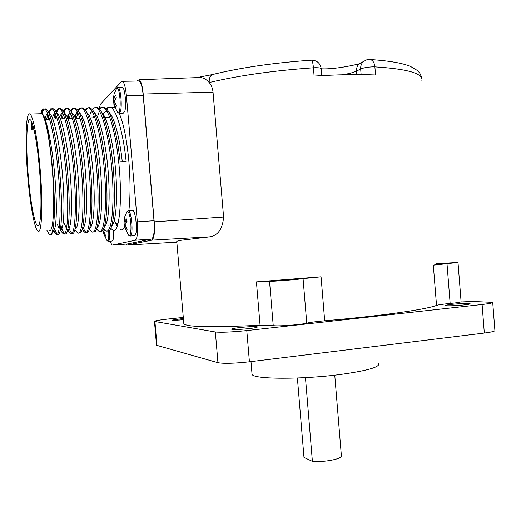 <?xml version="1.0" encoding="UTF-8"?>
<svg xmlns="http://www.w3.org/2000/svg" width="521" height="521" viewBox="0 0 521 521"><rect width="100%" height="100%" fill="white"/><g stroke="black" fill="none" stroke-linecap="round" stroke-linejoin="round"><path stroke-width="0.78" d="M183.379 318.442L172.158 320.102C173.226 320.395 177.003 320.259 183.483 319.692M248.738 328.647C254.684 327.956 257.589 327.37 257.465 326.895C255.375 326.367 249.722 326.563 240.52 327.462C234.554 328.152 231.611 328.738 231.689 329.226C233.74 329.754 239.426 329.559 248.738 328.647M464.341 304.876C468.327 304.42 470.248 304.036 470.105 303.73C467.428 303.235 461.248 303.45 451.557 304.362C447.539 304.811 445.585 305.195 445.709 305.514C445.924 306.087 456.93 305.716 464.341 304.876M251.969 373.316L252.053 374.325C252.926 379.353 302.147 379.711 341.463 374.345C367.279 370.685 379.724 367.129 378.793 363.684M183.288 317.439L169.214 318.898C159.53 319.946 154.613 320.786 154.463 321.424L215.349 331.988C221.204 332.58 231.682 332.111 246.791 330.575L482.094 304.485C489.46 303.639 492.996 302.929 492.71 302.356L461.033 300.936M492.723 302.545L494.898 330.392C495.21 331.219 491.687 332.105 484.328 333.049L249.422 361.808C234.333 363.463 223.848 363.756 217.954 362.701L156.528 345.273M273.219 325.482L260.064 325.254L256.43 281.868L269.526 281.262L273.219 325.482C274.534 326.647 300.363 324.883 306.758 323.17L303.072 278.631C296.612 279.608 270.777 281.627 269.526 281.262M436.429 264.01C437.197 264.238 436.162 264.622 433.329 265.156L457.998 262.46L436.403 263.659M321.236 68.687C320.259 63.23 317.048 60.39 311.591 60.182C312.405 60.794 313.017 63.334 313.434 67.795L314.111 76.092C337.269 74.601 357.745 74.229 375.543 74.985L374.892 66.877L373.082 66.851C367.754 67.053 363.619 67.776 360.669 69.006L356.533 71.084C353.466 72.556 348.705 73.787 342.251 74.79M176.801 241.718L176.762 241.262L180.644 240.331L209.742 236.84C218.065 235.433 222.675 228.83 223.587 217.029L213.037 92.191C212.627 88.316 211.357 85.105 209.221 82.546C206.505 79.439 203.457 77.759 200.09 77.518L197.785 77.603M183.776 323.111L183.867 324.205L187.925 325.469C198.24 327.116 222.291 327.045 260.064 325.254M303.072 278.631L321.066 276.794L256.43 281.868M321.066 276.794L324.687 320.786C380.291 316.032 426.295 309.454 436.526 305.397L433.329 265.156M369.115 59.485L370.268 59.531C372.867 60.293 374.404 62.741 374.892 66.877C407.904 68.954 423.566 73.572 421.873 80.735M458.005 262.506L461.092 301.639C461.118 302.141 457.471 302.747 450.151 303.45C443.013 304.121 438.474 304.772 436.526 305.397M324.687 320.786C316.521 321.509 310.542 322.304 306.758 323.17M125.867 244.095L127.137 245.059L151.839 240.148C154.099 238.657 154.893 232.555 154.236 221.848L143.216 94.047C142.37 85.659 140.989 80.885 139.081 79.733L137.023 81.055M213.636 74.262L212.255 74.607C210.028 75.897 209.012 78.541 209.221 82.546C239.022 75.486 273.759 70.569 313.434 67.795L315.544 67.704C319.366 67.697 321.268 68.108 321.255 68.935L321.802 75.623M212.262 74.607C240.943 67.561 274.053 62.754 311.591 60.182L311.311 60.202M49.215 230.373C53.552 234.085 55.265 201.803 51.95 165.535C49.541 137.739 44.845 115.161 41.511 113.734L40.397 113.767M39.889 166.101C37.46 138.189 32.992 115.506 29.951 114.073C25.581 110.771 24.878 145.522 28.004 179.27C30.342 205.977 34.686 229.37 37.961 231.155C41.947 234.906 43.223 202.519 39.889 166.101M110.986 228.504L113.005 230.321C119.263 234.203 122.78 199.875 118.69 161.868C115.818 132.972 108.57 108.238 103.132 107.45L100.768 107.717L99.316 109.11M97.381 117.186L99.231 111.605M102.832 107.365L104.513 107.411L107.046 109.456C111.859 114.653 117.779 137.668 120.13 161.797L126.16 161.517C123.308 132.699 115.916 108.036 110.296 107.254L107.723 107.6L106.46 108.778M103.568 114.887L103.197 116.131M128.843 210.745C130.419 196.905 130.432 180.448 128.876 161.386C126.818 139.446 123.594 123.425 119.205 113.317M114.789 107.319L112.523 107.189M53.865 230.315L56.144 234.339C60.449 238.462 61.712 203.561 57.492 164.734C54.458 135.219 48.44 109.911 44.474 109.071L43.517 108.922C42.468 109.169 41.556 110.615 40.775 113.246M42.058 113.598C43.113 109.879 44.396 108.355 45.907 109.032L46.936 109.879C50.745 113.331 56.261 137.811 58.99 164.662C63.048 202.037 62.006 236.41 57.929 234.391M62.533 232.991L63.38 233.831C67.932 237.921 69.488 203.092 65.281 164.369C62.273 134.932 56.092 109.703 51.937 108.863L50.83 108.746L48.355 112.106M47.75 114.034L46.669 119.296M48.043 119.25L48.59 116.261M49.169 113.884C50.316 109.82 51.716 108.134 53.363 108.824L54.549 109.801C58.502 113.487 64.096 137.791 66.773 164.297C70.791 201.295 69.527 235.492 65.262 233.883M69.586 232.366L70.569 233.323C75.382 237.381 77.219 202.623 73.038 164.004C70.042 134.646 63.705 109.488 59.361 108.661L58.105 108.57L55.799 111.435M55.122 113.291L53.813 119.075M55.174 119.029L55.942 115.284M56.711 112.627C57.864 109.312 59.225 107.977 60.781 108.622L62.136 109.729C66.226 113.643 71.891 137.772 74.516 163.933C78.489 200.552 77.017 234.574 72.562 233.375M76.6 231.728L77.733 232.815C82.787 236.847 84.916 202.161 80.742 163.64C77.772 134.366 71.286 109.28 66.747 108.459L65.327 108.407L63.087 111.077M62.461 112.627L60.911 118.853M62.273 118.808L63.262 114.425M63.992 112.171C65.19 109.045 66.584 107.788 68.16 108.42L69.69 109.657C73.917 113.799 79.641 137.759 82.22 163.574C86.141 199.817 84.467 233.655 79.837 232.854M83.562 231.096L84.858 232.314C90.159 236.313 92.569 201.699 88.414 163.281C85.464 134.086 78.821 109.065 74.099 108.251L72.504 108.251L70.407 110.615M69.495 112.77L67.984 118.632M69.339 118.593L70.55 113.65M71.247 111.728C72.491 108.778 73.91 107.606 75.506 108.212L77.219 109.605C81.576 113.962 87.352 137.739 89.886 163.216C93.76 199.087 91.891 232.737 87.085 232.333M90.485 230.451L91.943 231.812C97.492 235.779 100.182 201.236 96.046 162.923C93.109 133.806 86.317 108.856 81.413 108.049L79.635 108.108L77.681 110.211M77.043 111.487L75.141 117.837M76.366 118.371L77.811 112.959M78.437 111.39C79.726 108.537 81.185 107.411 82.813 108.01L84.721 109.553C89.195 114.125 95.017 137.72 97.505 162.858C101.334 198.358 99.283 231.825 94.308 231.806M97.362 229.807L99.003 231.311C104.786 235.251 107.756 200.78 103.633 162.572C100.722 133.526 93.773 108.655 88.687 107.854L86.727 107.971L84.93 109.82M85.672 110.895C86.987 108.264 88.459 107.235 90.081 107.814L92.191 109.514C96.782 114.301 102.644 137.7 105.086 162.5C108.876 197.628 106.642 230.907 101.504 231.272M104.2 229.155L106.024 230.816C112.041 234.73 115.284 200.325 111.181 162.22C108.29 133.246 101.191 108.446 95.929 107.652L93.767 107.84L92.139 109.456M91.494 110.524L89.417 116.222M95.662 107.567L97.316 107.613L99.635 109.482C104.337 114.47 110.231 137.687 112.627 162.148C116.372 196.905 113.975 229.995 108.681 230.731C108.941 234.964 108.804 238.051 108.27 239.973L106.994 240.63M46.955 230.529L49.573 234.808C51.201 235.661 52.465 232.796 53.376 226.192C52.777 232.197 51.846 235.101 50.576 234.893M57.369 234.118C56.502 233.375 55.617 231.571 54.718 228.706M59.231 224.134L59.524 225.235M60.521 228.563L61.009 229.93M64.63 233.649C63.412 232.672 62.181 229.917 60.937 225.398M67.834 228.791L68.108 229.5M71.859 233.174C70.674 232.34 69.482 229.969 68.284 226.055M86.212 232.21C85.079 231.598 83.946 229.787 82.813 226.759M90.315 227.618L90.003 226.902M28.512 178.703C30.628 202.89 34.562 223.997 37.512 225.593C41.126 228.966 42.253 199.602 39.251 166.811C37.056 141.634 33.025 121.113 30.27 119.804C26.337 116.795 25.679 148.094 28.512 178.703M110.354 241.171C111.032 243.515 111.709 244.818 112.393 245.078L135.226 240.253C137.316 238.748 138.019 232.62 137.329 221.855L154.001 220.715L143.197 95.336L126.408 95.734C125.561 87.307 124.245 82.507 122.468 81.328L121.478 81.641L100.397 104.324L99.127 108.896M154.001 220.715C154.665 231.422 153.871 237.524 151.611 239.028L135.226 240.253M112.679 245.091L127.352 243.978L151.611 239.028M138.443 81.029L139.068 81.016C140.97 82.188 142.35 86.961 143.197 95.336M31.019 120.644L31.605 129.254L33.898 129.175M114.412 220.422L117.147 226.322M120.618 229.787C122.051 230.249 123.392 229.448 124.636 227.384M122.259 161.699C120.025 139.511 114.522 118.449 110.009 113.519L107.814 110.504M106.948 111.396L105.17 111.839L103.119 114.223M111.52 226.244C115.577 223.6 117.798 201.92 115.838 173.767C114.19 147.502 107.951 119.439 102.624 113.565L101.504 112.412M99.231 221.445L99.628 222.408M104.278 226.843C108.251 224.655 110.387 202.949 108.375 174.385C106.668 147.723 100.429 119.276 95.219 113.617L92.888 110.459M92.263 111.794L91.168 112.113M92.328 221.907L92.491 222.324M97.017 227.423C100.892 225.73 102.943 204.004 100.872 175.023C99.114 147.964 92.875 119.114 87.782 113.676L86.597 112.536M89.723 227.99C93.506 226.824 95.467 205.105 93.337 175.694C91.52 148.225 85.294 118.957 80.319 113.741L77.85 110.445M77.46 112.256L74.34 116.17M82.403 228.53C86.082 227.944 87.951 206.251 85.763 176.404C83.881 148.505 77.675 118.808 72.823 113.819L71.579 112.718M70.016 112.516L67.059 116.763M75.057 229.045L75.115 229.038C78.664 228.862 80.397 207.104 78.13 176.893C76.177 148.641 70.003 118.638 65.301 113.897L62.702 110.472M62.54 112.796C61.478 113.311 60.553 114.848 59.752 117.414M64.389 223.783L66.473 228.53M67.678 229.527L67.834 229.54C71.234 229.676 72.803 207.814 70.452 177.283C68.42 148.706 62.286 118.462 57.746 113.988L56.444 112.966M55.037 113.103C53.904 113.845 52.947 115.851 52.159 119.127M57.323 224.258L59.088 228.667M60.521 230.041C63.77 230.497 65.171 208.524 62.735 177.668C60.612 148.772 54.542 118.287 50.166 114.086L48.837 113.122M47.502 113.441C46.538 114.242 45.718 116.085 45.034 118.964M52.829 230.36L53.181 230.529C56.261 231.311 57.499 209.344 54.992 178.234C52.797 149.084 46.812 118.345 42.605 114.249M53.376 226.192C57.264 200.585 49.202 118.703 42.253 113.799L40.553 113.383L39.915 113.786M137.329 221.855L126.408 95.734M31.605 129.254L32.276 128.192L33.65 128.146M32.276 128.192L31.729 122.018M128.498 235.14L129.371 235.655L130.224 234.496C131.246 230.627 131.227 225.157 130.172 218.084C129.267 213.271 128.27 211.031 127.183 211.344L126.369 212.75M130.465 236.013L134.307 235.733L135.532 234.548C137.596 229.794 135.434 210.718 132.816 210.491L132.373 210.523M126.329 222.845L124.018 222.89L124.389 217.967L124.89 216.449L124.552 221.282L126.551 218.944L127.085 222.044L125.118 224.59L127.117 229.396L126.61 230.881L124.578 226.192L125.554 225.99M124.812 228.035L124.578 226.192M124.558 226.368L124.428 225.248L125.242 225.013M124.018 222.89L124.428 225.248M124.552 221.282L126.955 221.445M117.531 112.302L117.668 112.484C118.384 113.298 118.996 112.777 119.504 110.934C120.449 106.206 120.41 100.416 119.368 93.572C118.606 89.566 117.753 87.71 116.808 88.01L115.975 89.365M119.465 113.272L123.347 113.155L124.838 111.188C126.649 105.333 124.897 87.691 122.481 87.391L122.057 87.398M114.268 105.815L117.668 112.484L119.049 113.285L120.507 111.318C122.272 105.45 120.52 87.782 118.15 87.476L116.808 88.01L114.021 94.229L113.832 97.935L115.786 94.998L116.307 97.955L114.392 101.087L116.378 105.73L115.903 107.626L113.884 103.125L115.011 102.937M113.917 104.526L113.884 103.125M113.858 103.549L113.806 103.015L114.894 102.644M114.021 94.229L113.331 99.986L113.806 103.015M114.907 99.993L113.331 99.986M113.832 97.935L116.105 98.209M108.557 241.301L112.087 241.041L113.018 240.012C113.591 237.986 113.747 234.743 113.467 230.289M103.536 233.981L103.334 232.574L105.105 236.749L105.496 235.446L103.751 231.168L104.669 229.754M108.081 225.443L107.932 224.584M103.419 232.555L103.327 231.695L103.855 231.545M102.852 230.087L103.327 231.695M103.334 232.574L104.122 232.412M104.532 229.598L103.132 229.631M93.708 116.274L93.402 117.844M103.373 115.519L103.171 114.294M334.762 375.172L341.366 455.575C343.274 458.695 324.844 462.453 312.398 461.391L305.462 377.647M297.393 378.018L303.984 457.418L312.398 461.391M154.926 321.568L157.01 345.697M215.349 331.988L217.954 362.701M246.791 330.575L249.422 361.808M482.094 304.485L484.328 333.049M213.037 92.191L143.216 94.047M223.587 217.029L154.236 221.848M209.742 236.84L151.839 240.148M176.84 242.154L127.137 245.059M196.743 77.642L198.521 77.069M447.005 263.711L450.151 303.45M361.125 74.62L360.669 69.006C360.493 65.946 361.418 63.458 363.443 61.55L359.288 63.699C357.276 65.594 356.364 68.056 356.533 71.084L356.82 74.601M363.052 61.927L359.288 63.699C362.082 63.191 337.387 69.651 321.268 68.811M366.523 59.908L363.443 61.55L366.68 59.863L370.268 59.531C389.278 60.814 402.726 63.139 410.62 66.499L417.002 70.27C419.346 72.673 419.959 72.256 421.782 78.417M124.558 227.065L128.622 235.297L130.029 236.046L131.227 234.86C133.246 230.1 131.09 210.998 128.518 210.771L128.023 210.829M122.481 87.391L117.674 87.515M103.34 233.2L107.079 240.728L108.257 241.327L109.163 240.298C109.749 238.162 109.879 234.769 109.553 230.1M252.053 374.325L250.985 361.62M154.463 321.424L156.541 345.469M183.867 324.205L176.762 241.262M139.081 79.733L200.09 77.518M196.71 77.642L212.255 74.607M41.511 113.734L29.951 114.073M103.132 107.45L104.513 107.411M110.296 107.254L114.399 107.144M44.474 109.071L45.907 109.032M51.937 108.863L53.363 108.824M59.361 108.661L60.781 108.622M66.747 108.459L68.16 108.42M74.099 108.251L75.506 108.212M81.413 108.049L82.813 108.01M88.687 107.847L90.081 107.814M95.929 107.652L97.31 107.613M56.144 234.339L57.212 234.268M38.424 225.528L37.512 225.593M109.697 117.336L103.731 117.518M94.894 117.792L88.863 117.98M82.839 118.169L81.374 118.215M79.928 118.26L75.382 118.404M72.393 118.495L66.271 118.684M64.812 118.729L60.358 118.866M57.199 118.97L51.012 119.159M49.541 119.205L45.177 119.342M43.517 108.922L40.853 113.213M55.76 234.02L53.064 230.731M50.83 108.746L48.7 112.184M62.885 233.421L60.228 230.171M58.105 108.57L56.092 111.826M69.964 232.828L67.587 229.904M65.327 108.407L63.38 111.572M76.997 232.223L74.9 229.631M72.504 108.251L70.765 111.084M83.985 231.617L82.168 229.357M79.635 108.108L78.033 110.726M77.29 111.937L77.004 112.412M90.934 231.011L89.384 229.077M86.727 107.971L85.294 110.315M97.837 230.399L96.554 228.791M93.767 107.84L92.504 109.918M104.695 229.787L103.679 228.504M100.768 107.717L99.674 109.527M111.514 229.168L110.758 228.211M107.723 107.6L106.792 109.149M102.624 113.565L100.364 110.472M87.782 113.676L85.379 110.445M72.823 113.819L70.289 110.459M67.834 229.54L67.567 229.989M57.746 113.988L55.083 110.504M50.166 114.086L47.444 110.543M53.181 230.529L52.595 231.506M122.468 81.328L139.068 81.016M115.616 223.366L118.078 223.196M132.816 210.491L128.518 210.771L127.183 211.344L124.819 216.58"/></g></svg>
